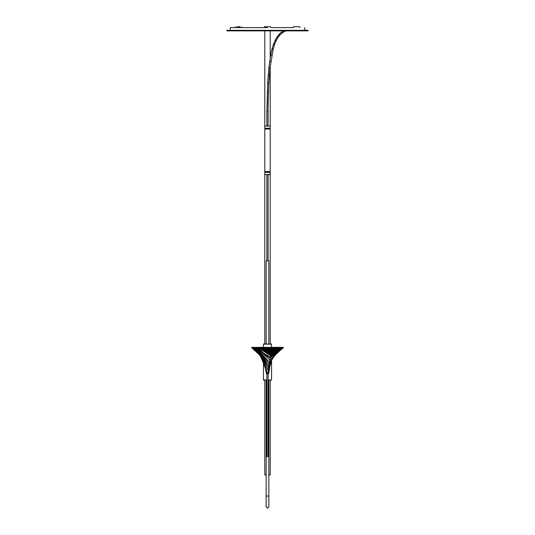 <?xml version="1.0" encoding="UTF-8"?>
<svg xmlns="http://www.w3.org/2000/svg" width="535" height="535" viewBox="0 0 535 535"><rect width="100%" height="100%" fill="white"/><g stroke="black" fill="none" stroke-linecap="round" stroke-linejoin="round"><path stroke-width="0.8" d="M240.008 26.75L236.824 26.75M264.317 27.619L264.317 26.75L270.683 26.75L264.317 26.75L270.683 26.75L270.683 27.619M264.792 171.575L270.208 171.575L270.208 129.009L264.792 129.009L264.792 128.246L270.208 128.246L270.208 129.009L264.792 129.009L264.792 174.53L270.208 174.53L264.792 174.53L270.075 174.664L270.208 172.344L264.792 172.344L264.792 171.575L270.208 171.575L270.208 172.344L264.792 172.344M266.55 125.919L270.208 126.053L270.208 128.246L264.792 128.246L264.792 126.053L270.208 126.053L264.792 126.053L264.792 30.869L226.88 30.869L308.12 30.869L226.88 30.869L226.88 30.328L230.264 30.328L230.264 27.619M268.45 125.919L264.792 126.053M268.45 174.664L266.55 174.664M266.677 373.45L266.136 372.908L268.851 372.908L268.583 373.684L266.417 373.684L268.53 373.744L266.417 373.47L268.583 373.47C266.229 373.47 266.229 373.47 268.583 373.47L266.952 373.45M268.53 373.744C266.29 373.744 266.29 373.744 268.53 373.744L268.095 373.744L268.095 456.542M299.76 26.75L299.76 27.619L299.76 26.75L298.176 26.75C285.389 26.75 304.04 26.75 298.176 26.75L293.401 26.75L293.401 27.619L271.559 27.619M294.992 26.75L293.401 26.75M226.88 30.328L308.12 30.328L226.88 30.328L308.12 30.328L308.12 30.869L226.88 30.869M263.441 27.619L241.599 27.619L241.599 26.75L241.599 27.619M267.5 27.619L230.264 27.619L267.5 27.619M283.764 30.682L283.737 31.859L283.757 30.682M286.058 30.869L283.737 31.859M267.935 111.835L266.905 111.835L267.64 83.266L268.844 67.952L270.703 54.858L271.987 49.08L272.469 48.839L271.987 49.08L273.505 44.184L273.994 43.91L273.505 44.184L275.184 40.219L276.983 37.035L277.451 36.815L277.518 37.918L277.444 36.815L276.983 37.035L278.842 34.568L281.142 32.321L281.51 32.2L281.517 33.371L281.51 32.2L281.142 32.321L283.463 30.749M284.038 31.792L281.517 33.371M279.27 34.387L279.31 35.531L279.27 34.387M281.885 33.25L279.31 35.531M279.745 35.35L277.518 37.918M275.665 39.958L275.772 41.001L275.665 39.958M277.979 37.697L275.772 41.001M273.994 43.91L274.141 44.86L273.994 43.91M276.254 40.74L274.141 44.86M272.469 48.839L272.663 49.635L272.469 48.839M274.629 44.592L273.144 49.387L272.663 49.635M271.412 55.272L271.171 54.657M270.389 61.558L270.115 61.097M269.58 68.179L269.272 67.845M268.958 75.027L268.623 74.786M268.409 83.373L268.055 83.226M268.055 91.813L267.64 91.726M268.022 83.226L268.443 83.373L268.022 83.226M267.821 101.811L267.339 101.784M267.607 91.726L268.088 91.813L267.607 91.726M267.146 101.784L268.182 101.811L268.095 111.835L266.932 111.835M283.249 347.315L251.657 347.402M254.172 347.81C261.521 353.113 265.768 361.459 266.891 372.848L266.316 372.848L262.892 357.788L253.777 347.81L283.323 347.81L271.64 354.598L270.509 356.684L269.112 356.457L263.855 353.274L257.83 347.81M254.593 347.81C261.1 352.792 265.648 360.496 268.249 370.922L268.169 372.848L266.891 372.848M255.048 347.81C260.739 352.304 265.266 358.851 268.623 367.451L268.249 370.922L271.272 362.108M272.776 357.795L268.623 367.451L268.904 364.689M256.058 347.81L269.373 362.202L268.998 364.696C266.055 358.831 261.568 353.207 255.536 347.81M256.613 347.81L269.754 359.921L269.373 362.202L275.886 354.504M257.201 347.81L268.075 356.985L270.135 357.848L269.754 359.921L277.284 353.247M258.492 347.81L270.857 355.956M259.201 347.81L271.265 355.28L283.169 347.951M259.957 347.81L271.586 354.598M260.759 347.81L272.014 353.923L271.64 354.598M261.622 347.81L272.395 353.24L271.961 353.923M262.551 347.81L272.77 352.565L272.395 353.24L283.169 347.81M263.548 347.81L273.151 351.883L272.77 352.565L281.617 348.847L282.995 347.81M282.748 347.81L280.922 349.067L273.151 351.883L273.525 351.207L264.644 347.81M282.406 347.81L280.139 349.215L273.525 351.207L273.9 350.525L265.848 347.81M281.952 347.81L279.29 349.235L273.9 350.525L274.281 349.843L267.212 347.81M281.343 347.81L278.34 349.141L274.281 349.843L274.656 349.168L268.817 347.81M280.5 347.81L274.656 349.168L275.037 348.486L270.85 347.81M275.411 347.81L275.037 348.486L279.216 347.81M283.276 347.81L272.014 353.923M281.811 349.174L270.884 355.956M278.788 351.89L270.135 357.848L270.509 356.684L280.206 350.619M268.998 364.696L274.274 355.949M268.169 372.848L268.844 372.848L269.74 367.344M253.175 349.174L254.78 350.619M256.198 351.89L257.703 353.247M251.918 347.81L258.973 354.391M260.705 355.949L252.286 347.81L252.787 347.81L259.462 354.611L263.715 362.108M262.203 357.795L252.52 347.81M252.787 347.81L253.777 347.81M265.246 367.344L259.93 354.865L253.082 347.81M266.811 372.848L266.136 372.848L265.902 370.401L261.434 356.129L253.416 347.81M268.851 343.885L268.851 260.786L266.149 260.786L266.149 343.885M266.149 506.424L267.5 508.25L268.851 506.899L268.851 496.065L266.149 496.065L266.149 456.542L268.851 456.542L268.851 380.191M266.149 474.993L264.792 474.993L266.149 474.993L264.792 474.993L264.792 380.191M264.792 343.885L264.792 174.53M264.792 129.009L264.792 128.246M268.851 474.993L270.208 474.993L268.851 474.993L270.208 474.993L270.208 380.191M270.208 343.885L270.208 66.407M270.208 57.68L270.208 30.869M266.905 373.744L266.905 456.542M263.708 380.191L266.905 380.191M268.095 380.191L271.559 379.924L271.559 361.252M266.905 379.924L263.441 379.924L263.441 361.299M263.441 347.315L263.441 344.159L271.559 344.159L263.708 343.885M271.559 347.315L271.292 343.885M262.886 347.315L260.03 347.315M268.851 372.908L269.085 370.401M266.136 372.908L265.902 370.401M268.095 379.924L271.292 380.191M235.239 26.75L235.239 27.619M304.736 27.619L304.736 30.328M273.144 49.387L270.028 68.072L268.824 83.333L268.182 101.811M268.095 111.835L268.095 125.919M268.095 174.664L268.095 260.786M266.905 111.835L266.905 125.919M266.905 174.664L266.905 260.786M263.514 352.993L263.855 353.274M275.458 354.899L276.013 354.391M269.453 368.281L269.56 367.94M259.462 354.839L252.975 348.506M259.943 355.233L253.376 348.68M253.964 349.021L259.462 354.611M263.173 358.611L262.892 357.788M268.851 506.424L268.851 506.899M266.149 456.542L266.149 380.191M266.149 496.065L266.149 506.899M268.851 496.065L268.851 456.542"/></g></svg>
